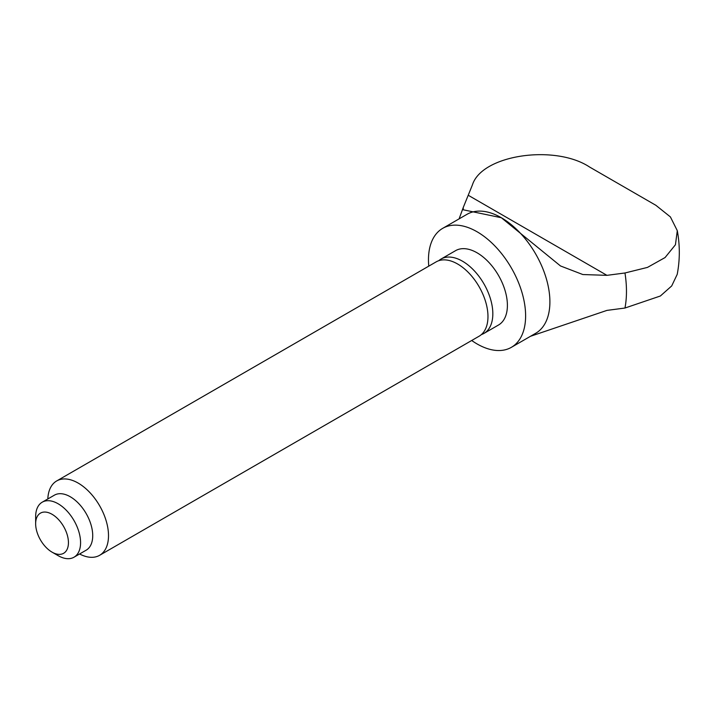 <?xml version="1.0" encoding="UTF-8"?>
<svg xmlns="http://www.w3.org/2000/svg" width="713" height="713" viewBox="0 0 713 713"><rect width="100%" height="100%" fill="white"/><g stroke="black" fill="none" stroke-linecap="round" stroke-linejoin="round"><path stroke-width="1.07" d="M428.763 266.136A68.689 39.661 60 0 1 442.693 228.347A68.689 39.661 60 0 1 477.042 231.752A68.689 39.661 60 0 1 521.916 292.277A68.689 39.661 60 0 1 511.39 347.32A68.689 39.661 60 0 1 477.042 343.924A68.689 39.661 60 0 1 471.694 340.493M442.693 228.347L466.979 214.328A68.689 39.661 60 0 1 501.328 217.723L463.245 209.8L463.254 207.483L472.416 184.899C481.899 154.632 555.177 144.178 589.642 167.065L655.871 205.299L670.398 216.912L677.297 230.682L675.434 244.764L665.06 257.562L647.475 267.402L624.971 272.981L606.941 275.343L582.842 274.541L560.498 265.958L501.328 217.723A68.689 39.661 60 0 1 546.203 278.257A68.689 39.661 60 0 1 535.677 333.301L511.39 347.32M438.718 260.708A42.932 24.786 60 0 1 441.008 259.069A42.932 24.786 60 0 1 462.47 261.19A42.932 24.786 60 0 1 490.517 299.023A42.932 24.786 60 0 1 483.94 333.426A42.932 24.786 60 0 1 481.373 334.593M441.008 259.069L455.58 250.655A42.932 24.786 60 0 1 477.042 252.785A42.932 24.786 60 0 1 505.089 290.61A42.932 24.786 60 0 1 498.512 325.012L483.94 333.426M47.824 498.957A42.932 24.786 60 0 1 56.684 480.954L436.151 261.876A42.932 24.786 60 0 1 457.612 263.997A42.932 24.786 60 0 1 485.66 301.831A42.932 24.786 60 0 1 479.083 336.233L99.615 555.311A42.932 24.786 60 0 1 79.598 553.983M56.684 480.954A42.932 24.786 60 0 1 78.154 483.075A42.932 24.786 60 0 1 106.192 520.909A42.932 24.786 60 0 1 99.615 555.311M35.65 523.743L35.65 516.729A31.773 18.342 60 0 1 42.227 502.184L54.375 495.178A31.773 18.342 60 0 1 70.257 496.747A31.773 18.342 60 0 1 91.014 524.75A31.773 18.342 60 0 1 86.139 550.204L74 557.21A31.773 18.342 60 0 1 58.118 555.641A31.773 18.342 60 0 1 58.11 555.641L52.04 552.138A23.181 13.387 60 0 1 35.65 523.743A23.181 13.387 60 0 1 52.04 514.278A23.181 13.387 60 0 1 68.439 542.673A23.181 13.387 60 0 1 52.04 552.138L58.11 555.641M42.227 502.184A31.773 18.342 60 0 1 58.118 503.761A31.773 18.342 60 0 1 78.867 531.755A31.773 18.342 60 0 1 74 557.21M530.499 336.286L606.941 310.396L624.971 308.034L660.372 296.002L671.699 285.94L677.207 274.362C679.97 259.969 680.006 245.406 677.297 230.682M624.971 272.981A109.989 63.502 60 0 1 624.971 308.034M468.316 195.309L606.941 275.343M459.101 218.873L463.254 207.483"/></g></svg>
